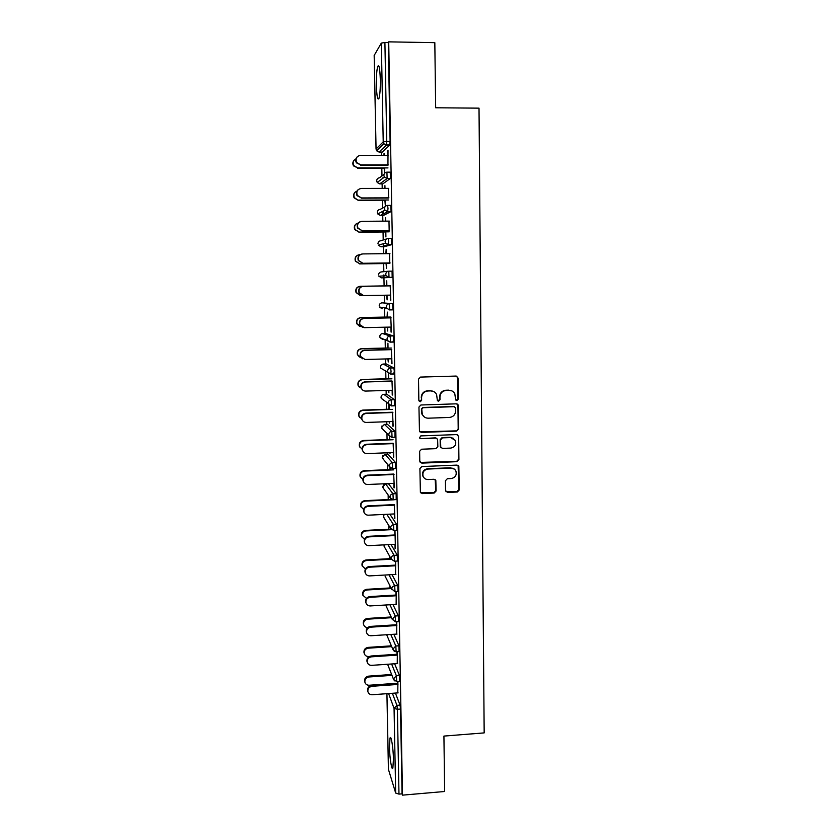 <?xml version="1.0" encoding="UTF-8"?>
<svg xmlns="http://www.w3.org/2000/svg" width="837" height="837" viewBox="0 0 837 837"><rect width="100%" height="100%" fill="white"/><g stroke="black" fill="none" stroke-linecap="round" stroke-linejoin="round"><path stroke-width="1.26" d="M456.897 400.588L458.257 399.155L458.027 378L456.039 376.064L420.467 377.089L418.51 379.151L418.845 400.41L420.258 401.77L421.618 400.327L421.576 397.585C421.9 393.693 423.982 391.496 427.812 390.994L430.783 390.9C433.409 390.931 435.345 392.114 436.579 394.436L437.364 400.4L438.63 401.174L439.99 399.741L439.948 397C440.283 393.118 442.354 390.931 446.173 390.429L449.124 390.335C451.656 390.366 453.549 391.486 454.794 393.693L455.663 399.856L456.897 400.588M456.05 400.316L457.87 398.956L457.64 377.843L456.625 376.137M419.327 401.436L421.293 400.117L421.576 397.585M437.741 400.881L439.624 399.531L439.948 397M393.442 759.149C393.285 747.964 391.099 734.583 390.032 738.014L389.467 746.96C389.613 757.851 391.768 771.411 392.867 768.052L393.442 759.149M380.312 79.567C379.914 68.477 379.056 64.104 377.717 66.437C376.723 70.046 376.273 76.334 376.378 85.311C376.755 96.286 377.623 100.649 378.962 98.4C379.956 94.905 380.406 88.628 380.312 79.567M445.556 490.587L447.533 492.449L457.337 492.01L459.251 489.98L458.833 466.199L457.033 465.1L421.838 466.554L419.902 468.594L420.383 492.365L422.256 493.589L434.183 493.045L436.108 491.016L435.826 480.448L433.995 479.277L428.073 479.538C425.719 479.517 424.066 478.44 423.103 476.316C422.267 472.309 423.867 469.892 427.916 469.055L451.08 468.082C453.298 468.103 454.909 469.086 455.903 471.053C456.918 475.134 455.349 477.634 451.206 478.544L447.356 478.701L445.43 480.741L445.556 490.587M388.703 41.85L434.821 42.666L435.669 107.774L479.015 108.151L484.173 732.898L443.924 736.079L444.656 791.499L402.492 795.15L388.703 41.85L388.284 42.53L384.905 42.478L386.757 141.463L390.105 141.484L388.284 42.53M456.657 431.128L458.582 429.088L458.121 404.878L456.353 403.832L420.896 404.993L418.95 407.044L419.463 431.233L421.314 432.415L456.657 431.128L458.195 428.826L457.944 405.537L457.117 403.968M458.666 436.475L458.917 459.639L457.002 461.679L421.785 463.112L419.787 461.218L419.64 451.269L421.576 449.218L435.92 448.663L437.856 446.623L437.605 439.258L435.774 438.117L420.823 438.672L419.525 437.835L420.781 435.899L456.699 434.581L458.666 436.475L458.917 459.639M374.191 55.42L381.327 43.095L384.905 42.478M402.492 795.15L402.074 793.842L398.977 794.114L395.681 793.057L388.441 769.412M364.827 681.977L364.618 681.318C364.388 678.441 365.748 676.714 368.698 676.129L391.611 674.486M391.067 645.871L391.046 645.086M390.502 617.015L390.471 615.488M389.937 587.961L389.896 585.67M389.372 558.708L389.32 555.653M388.807 529.246L388.734 525.416M388.232 499.574L388.148 494.97M387.657 469.693L387.552 464.315M387.353 454.177L387.332 452.786M387.071 439.603L386.956 433.44M386.778 424.328L386.725 421.733M386.485 409.303L386.349 402.356M386.192 394.269L386.119 390.46M385.899 378.784L385.742 371.053M385.606 363.99L385.512 358.947M385.302 348.046L385.135 339.54M385.02 333.503L384.894 327.204M384.706 317.087L384.518 307.807M384.424 302.806L384.277 295.231M384.099 285.909L383.942 277.842M383.942 277.738L383.89 274.881M383.827 271.68L383.67 263.582M383.472 253.684L383.346 246.737M383.325 246.109L383.283 243.839M383.21 239.999L383.053 232.016M382.844 221.156L382.739 215.412M382.708 214.251L382.676 212.577M382.593 208.089L382.446 200.21M382.216 188.388L382.122 183.868M381.975 175.948L381.818 168.185M381.578 155.379L381.515 152.083M384.319 153.757L384.35 155.389M388.023 150.388L387.939 164.931M384.696 173.081L384.591 167.913M383.984 153.746L384.016 155.379M384.256 168.185L384.361 173.343M387.667 150.388L387.761 155.389M394.635 663.772L399.5 675.564L399.647 681.349M395.409 693.067L400.044 705.12L400.515 709.044L397.387 709.284L398.977 794.114M402.074 793.842L400.515 709.044M390.105 141.484L389.739 145.115L382.185 152.083M397.24 663.595L397.355 651.709M397.02 651.73L397.083 655.109M392.961 604.565L398.402 615.812L398.527 621.619M396.131 604.377L396.236 591.539M395.891 591.56L395.974 595.766M390.994 544.51L397.293 555.182L397.387 561.031M394.97 530.501L395.43 548.538M394.761 530.512L394.855 535.565M395.012 544.301L395.095 548.559M388.535 483.796L396.152 493.684L396.215 499.563M389.969 467.506L390.011 469.599M390.345 470.007L390.304 467.893M393.714 474.495L394.3 487.804M393.882 483.357L393.955 487.814M387.426 424.307L395.012 431.264L395.012 437.207M389.09 421.649L389.446 423.135L389.425 421.639M388.766 404.648L388.86 409.22M389.195 409.502L389.111 405.045M392.553 412.536L393.16 426.179M392.72 421.524L392.815 426.19M386.296 363.969L393.84 367.924L394.321 371.22L393.725 373.93M387.897 358.885L388.284 361.961L388.232 358.874M388.023 348.129L387.929 343.16L387.688 347.983M391.381 349.667L391.998 363.656M391.559 358.791L391.643 363.666M379.328 304.909L379.192 305.861C379.339 304.061 380.291 303.057 382.059 302.848L392.658 303.643L392.909 309.711L391.883 309.732M385.292 308.707L385.02 307.88M386.684 295.189L387.102 299.908L387.018 295.179M386.84 285.867L386.746 280.834L386.506 285.867M390.199 285.867L390.816 300.221M390.366 295.126L390.46 300.221M388.19 238.419L391.465 238.388L391.58 244.707L384.099 246.737L380.961 246.769L388.284 244.739L391.58 244.707M385.48 231.995L385.909 236.955L385.815 231.87M385.606 221.135L385.543 217.61L385.271 221.146M388.985 221.114L389.163 230.51M386.997 172.15L390.241 172.15L390.46 178.396L382.823 183.868M382.561 178.469L382.687 177.904M388.378 188.377L388.556 197.846M384.874 200.2L385.302 205.138L385.208 200.012M384.978 188.388L384.926 185.647L384.643 188.388M387.594 205.41L390.848 205.389L391.078 211.594L383.451 215.412M383.053 212.577L383.074 211.175M389.592 253.611L389.77 262.944M386.077 263.55L386.506 268.551L386.412 263.498M386.223 253.653L386.139 249.332L385.888 253.653M388.776 271.188C386.914 271.397 385.909 272.464 385.752 274.369L386.087 275.718L389.017 277.298L388.776 271.188L392.061 271.136L392.176 277.403L381.567 277.874L392.176 277.403M390.795 317.882L391.402 332.059M390.963 327.079L391.057 332.059M387.29 327.152L387.698 331.044L387.625 327.152M387.437 317.108L387.343 312.117L387.102 317.035M379.789 336.558L380.04 337.677L379.81 336.568C379.946 334.779 380.898 333.775 382.666 333.555L385.763 333.492L393.254 335.909L393.725 339.142L392.982 341.946M391.978 381.212L392.574 395.033M392.145 390.272L392.229 395.043M388.494 390.387L388.87 392.658L388.828 390.377M388.609 378.92L388.514 373.993L388.274 378.711M386.861 394.248L394.426 399.709L394.384 405.683M393.139 443.631L393.735 457.107M393.306 452.555L393.39 457.117M389.686 452.691L390.021 453.403L390.011 452.681M389.372 436.192L389.435 439.519M389.77 439.864L389.707 436.579M387.981 454.156L395.587 462.589L395.619 468.5M394.279 505.14L394.876 518.281M394.447 513.939L394.53 518.302M390.555 498.58L390.576 499.469M390.91 499.94L390.889 498.967M389.843 514.159L396.728 524.548L396.801 530.407M395.577 574.444L395.671 561.125M395.326 561.146L395.409 565.77M392.03 574.642L397.847 585.607L397.962 591.435M396.686 634.09L396.79 621.734M396.456 621.755L396.529 625.542M393.829 634.279L398.956 645.798L399.092 651.594M397.784 692.9L397.91 681.475M397.575 681.506L397.627 684.467M451.834 390.879L449.124 390.335M439.592 396.801C439.927 392.93 441.988 390.743 445.797 390.241L448.747 390.147M433.754 391.549L430.783 390.9M421.252 397.387C421.576 393.505 423.648 391.308 427.477 390.806L430.438 390.712M419.881 431.85L456.27 430.867M455.61 408.027L454.229 406.677L423.114 407.713L421.754 409.147L422.319 414.451C423.522 416.899 425.478 418.144 428.209 418.186L449.448 417.443C453.246 416.931 455.307 414.754 455.642 410.894L455.61 408.027M424.265 416.941L421.984 414.231L421.471 411.814L421.429 408.927L422.79 407.493L453.842 406.468M420.216 462.411L456.615 461.365L458.53 459.335M436.83 438.389L435.428 437.845L420.823 438.672M419.745 438.211L420.498 438.4M450.745 448.088C454.962 447.157 456.521 444.625 455.412 440.471L450.62 437.563L442.449 437.866L440.513 439.917L440.764 447.272L442.585 448.402L450.745 448.088M453.57 438.358L450.62 437.563M441.141 447.837L440.241 446.226L440.157 439.645L442.082 437.594L450.243 437.291M458.278 436.203L457.63 434.78M454.376 469.118L451.08 468.082M424.014 477.822L422.769 475.981C421.932 471.984 423.543 469.567 427.581 468.73L450.704 467.768M420.582 492.752L433.838 492.679L435.763 490.649L435.23 479.664M445.943 491.717L456.95 491.643L458.864 489.614L458.111 465.372M355.924 158.873C353.193 160.39 352.471 162.629 353.769 165.59L357.744 167.902L353.507 165.872C352.44 163.78 352.649 161.865 354.156 160.139M357.744 167.902L387.991 167.913M357.472 168.174L384.601 168.185M388.117 155.389L360.548 155.337C356.562 156.163 355.275 158.57 356.677 162.535L360.757 164.91L356.405 162.828C355.306 160.683 355.537 158.727 357.085 156.958M387.95 165.213L360.465 165.192M388.295 164.931L360.757 164.91M357.033 191.024C354.103 192.343 353.224 194.55 354.386 197.647L358.184 200.315L354.114 197.846C353.099 195.534 353.517 193.567 355.369 191.935M358.456 200.116L388.598 199.991M358.184 200.315L385.208 200.2M358.382 222.935C355.097 223.939 353.978 226.126 355.014 229.484L359.157 232.1L354.752 229.62C353.769 226.973 354.449 224.933 356.792 223.479M359.157 232.1L389.184 231.839M358.885 232.215L385.815 231.985M360.025 254.699L359.659 254.71C356.081 255.39 354.752 257.534 355.662 261.123L359.858 263.843L355.401 261.186C354.48 258.099 355.505 255.996 358.466 254.887M359.858 263.843L389.78 263.456M359.586 263.896L386.412 263.55M360.004 295.335L356.06 292.542C355.244 289.027 356.583 286.945 360.077 286.285L360.36 286.285C356.855 286.945 355.516 289.037 356.321 292.552L360.559 295.356L361.793 295.335M363.028 295.566L358.979 292.699C358.152 289.1 359.523 286.965 363.101 286.296L390.199 285.856L360.36 286.285M386.84 285.856L360.077 286.285M359.617 326.367L356.719 323.689C355.997 320.247 357.347 318.206 360.768 317.568L361.05 317.642C357.619 318.28 356.259 320.33 356.991 323.773L361.176 326.65M390.774 317.035L361.05 317.642M387.426 317.035L360.768 317.568M388.734 188.377L361.27 188.44C357.399 189.214 356.081 191.537 357.305 195.408L361.469 197.95L357.022 195.628C355.976 193.253 356.405 191.223 358.309 189.56M388.556 198.055L361.186 198.16M388.912 197.846L361.469 197.95M389.341 221.114L361.982 221.303C358.226 222.035 356.876 224.295 357.943 228.062L362.18 230.74L357.661 228.198C356.656 225.488 357.357 223.395 359.753 221.91M389.163 230.635L361.898 230.866M389.519 230.51L362.18 230.74M389.948 253.611L362.693 253.925C359.021 254.626 357.661 256.813 358.592 260.506L362.892 263.289L358.309 260.558C357.378 257.398 358.424 255.243 361.458 254.103M389.77 262.985L362.599 263.341M390.126 262.933L362.892 263.289M363.101 286.296L363.394 286.296C359.805 286.965 358.424 289.11 359.261 292.72L363.593 295.587L390.722 295.116M363.394 286.296L390.544 285.856M362.609 327.372L359.648 324.62C358.906 321.094 360.287 319.012 363.802 318.353L364.095 318.426C360.569 319.085 359.188 321.178 359.931 324.714L364.294 327.654L391.318 327.068M363.802 318.353L390.795 317.798M364.095 318.426L391.141 317.872M359.439 357.022L357.389 354.626C356.74 351.258 358.09 349.259 361.458 348.631L361.741 348.778C358.362 349.395 357.001 351.404 357.65 354.783L361.071 357.65M391.35 348.046L361.741 348.778M388.023 347.983L361.458 348.631M362.431 358.77L360.318 356.321C359.648 352.869 361.05 350.818 364.493 350.18L364.786 350.326C361.333 350.965 359.931 353.015 360.601 356.478L364.984 359.481L391.904 358.78M364.493 350.18L391.381 349.51M364.786 350.326L391.737 349.657M359.523 387.405L358.048 385.355C357.472 382.038 358.832 380.082 362.139 379.464L362.421 379.674C359.104 380.291 357.734 382.258 358.32 385.575L361.427 388.431M391.925 378.826L362.421 379.674M388.609 378.701L362.139 379.464M362.494 389.906L360.988 387.803C360.391 384.403 361.793 382.394 365.183 381.766L365.476 381.986C362.076 382.624 360.674 384.633 361.27 388.033C362.076 390.011 363.54 391.025 365.664 391.078L392.49 390.262M365.183 381.766L391.967 380.992M365.476 381.986L392.323 381.201M359.795 417.621L358.717 415.874C358.194 412.62 359.554 410.685 362.819 410.088L363.101 410.36C359.826 410.967 358.456 412.903 358.989 416.167L361.615 418.908M392.501 409.387L363.101 410.36M389.184 409.209L362.819 410.088M362.766 420.854L361.657 419.055C361.124 415.727 362.526 413.75 365.863 413.133L366.156 413.426C362.808 414.043 361.406 416.02 361.94 419.368C362.724 421.367 364.189 422.392 366.355 422.444L393.066 421.513M365.863 413.133L392.553 412.233M366.156 413.426L392.898 412.526M360.192 447.68L359.387 446.184C358.906 442.982 360.276 441.078 363.488 440.482L363.771 440.827C360.548 441.423 359.178 443.328 359.648 446.539L362.159 449.27M393.066 439.739L363.771 440.827M389.76 439.509L363.488 440.482M363.164 451.635L362.337 450.097C361.846 446.822 363.248 444.876 366.543 444.259L366.836 444.625C363.53 445.242 362.128 447.188 362.62 450.473C363.373 452.503 364.848 453.539 367.024 453.581L393.652 452.545M366.543 444.259L393.128 443.254M366.836 444.625L393.484 443.61M360.684 477.582L360.046 476.284C359.617 473.135 360.988 471.262 364.158 470.666L364.44 471.085C361.26 471.67 359.879 473.554 360.318 476.713L362.839 479.465M393.631 469.871L364.44 471.085M390.335 469.588L364.158 470.666M363.656 482.248L363.007 480.919C362.557 477.697 363.959 475.772 367.213 475.165L367.506 475.604C364.252 476.211 362.839 478.136 363.289 481.369C364.032 483.409 365.497 484.456 367.694 484.497L394.217 483.347M367.213 475.165L393.704 474.056M367.506 475.604L394.06 474.485M361.218 507.327L360.705 506.186C360.318 503.079 361.689 501.227 364.817 500.641L365.099 501.122C361.961 501.708 360.58 503.56 360.977 506.678L363.603 509.492M394.185 499.794L365.099 501.122M390.9 499.448L364.817 500.641M364.2 512.704L363.666 511.533C363.268 508.352 364.67 506.458 367.882 505.851L368.175 506.354C364.953 506.96 363.551 508.854 363.959 512.045C364.681 514.096 366.146 515.142 368.364 515.184L394.792 513.918M367.882 505.851L394.269 504.627M368.175 506.354L394.625 505.119M361.793 536.904L361.364 535.879C361.009 532.813 362.379 530.993 365.476 530.407L365.759 530.94C362.651 531.526 361.281 533.357 361.636 536.433L364.451 539.321M391.339 529.675L365.759 530.94M390.952 529.13L365.476 530.407M364.775 542.972L364.336 541.916C363.969 538.787 365.371 536.915 368.542 536.318L368.835 536.883C365.654 537.49 364.252 539.363 364.618 542.502C365.33 544.573 366.794 545.619 369.023 545.651L395.357 544.28M368.542 536.318L394.844 534.979M368.835 536.883L395.19 535.544M362.39 566.304L362.023 565.362C361.699 562.338 363.059 560.539 366.135 559.953L366.418 560.56C363.342 561.146 361.971 562.956 362.295 565.979L365.403 568.961M387.95 544.667L394.112 555.36C392.312 555.632 391.339 556.657 391.193 558.457L391.308 559.21L366.418 560.56M390.973 558.614L366.135 559.953M365.371 573.063L364.995 572.1C364.66 569.003 366.062 567.162 369.201 566.555L369.494 567.193C366.344 567.789 364.942 569.641 365.277 572.749C365.968 574.82 367.443 575.877 369.682 575.898L395.911 574.423M369.201 566.555L395.399 565.121M369.494 567.193L395.755 565.749M363.007 595.525L362.683 594.657C362.379 591.665 363.739 589.886 366.784 589.3L367.066 589.97C364.022 590.556 362.651 592.345 362.955 595.327L366.46 598.392M391.35 588.557L367.066 589.97M391.025 587.898L366.784 589.3M365.989 602.964L365.654 602.065C365.35 599.01 366.742 597.189 369.849 596.582L370.153 597.283C367.035 597.89 365.633 599.721 365.936 602.776C366.616 604.858 368.081 605.915 370.341 605.925L396.476 604.356M369.849 596.582L395.964 595.044M370.153 597.283L396.309 595.745M363.624 624.559L363.331 623.743C363.049 620.792 364.419 619.024 367.422 618.449L367.705 619.171C364.691 619.757 363.321 621.525 363.603 624.475C364.21 626.453 365.581 627.478 367.715 627.562M391.496 617.696L367.705 619.171M391.161 616.974L367.422 618.449M366.616 632.667L366.313 631.82C366.031 628.807 367.422 626.997 370.509 626.4L370.801 627.164C367.715 627.771 366.313 629.581 366.596 632.594C367.255 634.687 368.719 635.733 370.99 635.743L397.02 634.069M370.509 626.4L396.518 624.758M370.801 627.164L396.864 625.521M364.241 653.394L363.98 652.63C363.718 649.721 365.089 647.974 368.06 647.388L368.343 648.173C365.361 648.759 363.99 650.516 364.252 653.425C364.88 655.476 366.313 656.501 368.531 656.501L369.483 656.438M391.706 646.635L368.343 648.173M391.371 645.85L368.06 647.388M367.223 662.151L366.962 661.366C366.7 658.395 368.092 656.606 371.147 655.999L371.44 656.825C368.385 657.432 366.983 659.232 367.244 662.213C367.893 664.306 369.358 665.352 371.628 665.352L397.575 663.574M371.147 655.999L397.062 654.262M371.44 656.825L397.418 655.089M391.967 675.365L368.981 676.976C366.02 677.562 364.66 679.299 364.89 682.176C365.518 684.227 366.941 685.252 369.169 685.241L397.606 683.222M367.82 691.393L367.61 690.713C367.37 687.773 368.761 686.005 371.785 685.398L372.088 686.288C369.054 686.895 367.652 688.673 367.893 691.613C368.531 693.706 369.985 694.752 372.266 694.741L398.119 692.869M371.785 685.398L397.606 683.557M372.088 686.288L397.962 684.436M374.191 55.273L376.064 149.007L383.22 141.851L381.327 43.095M376.064 149.091L376.671 150.817L379.098 152.083L382.268 152.083M374.17 55.357L376.043 149.038L376.671 150.817L383.859 143.765L383.22 141.851L386.757 141.463L386.412 145.094L379.015 152.083M395.681 793.057L394.06 708.405L388.598 693.559M386.935 693.685L388.452 769.705M392.375 693.287L396.926 705.35L397.387 709.284L394.06 708.405L396.926 705.35L400.044 705.12M389.739 145.115L386.412 145.094L383.859 143.765L386.495 144.947L389.833 144.958M376.681 180.865L377.205 182.476L376.702 180.823C376.838 178.982 377.811 177.957 379.6 177.768L383.984 174.41M379.663 183.868L377.205 182.476L384.392 177.099L387.133 178.407L386.914 172.15C385.03 172.338 384.016 173.416 383.859 175.362L384.392 177.099L387.039 178.563L379.726 183.868L382.886 183.868M390.356 178.563L387.133 178.407L390.46 178.396M377.403 211.688L377.309 212.441C377.466 210.589 378.439 209.574 380.228 209.376L385.03 206.77M390.973 211.761L387.657 211.782L380.343 215.433L383.492 215.412M378.042 243.002L377.958 243.797C378.094 241.966 379.056 240.951 380.835 240.753L386.464 238.963M378.68 274.076L378.575 274.934C378.722 273.124 379.674 272.119 381.452 271.91L388.263 271.23M382.059 302.848L392.658 303.643M392.773 309.868L389.519 309.931L386.663 308.131L389.508 309.931M382.624 333.555L389.99 335.982L393.254 335.909M393.369 342.082L390.147 342.155M386.349 363.969L383.262 364.053L390.597 368.018L393.84 367.924M393.955 374.055L390.774 374.149M386.935 394.248L383.848 394.342L391.193 399.814L394.426 399.709M394.541 405.799L391.392 405.903M383.785 394.342L383.848 394.342C382.101 394.572 381.159 395.566 381.023 397.334L381.201 398.297L391.465 405.778L391.193 399.814C389.351 400.055 388.358 401.111 388.211 402.963L388.41 403.978L391.151 405.788M387.521 424.296L384.445 424.411L391.789 431.379L395.012 431.264M384.35 424.411L381.62 427.393L381.787 428.303L388.996 435.47L392.061 437.312L391.789 431.379C389.958 431.63 388.964 432.677 388.818 434.518L388.996 435.47L391.789 437.322M388.086 454.146L385.03 454.271L392.375 462.715L395.587 462.589M384.915 454.271L382.216 457.243L382.363 458.101L389.571 466.743L392.658 468.615L392.375 462.715C390.555 462.976 389.561 464.012 389.414 465.843L389.571 466.743L392.417 468.626M388.661 483.786L385.606 483.922L392.961 493.82L396.152 493.684M385.48 483.932L382.802 486.883L382.938 487.699L390.157 497.785L393.254 499.699L392.961 493.82C391.141 494.081 390.157 495.127 390.011 496.937L390.157 497.785L393.024 499.71M386.799 514.305L393.536 524.705L396.728 524.548M384.057 514.431L383.513 517.088L390.733 528.607L393.84 530.553L393.536 524.705C391.726 524.966 390.753 526.002 390.607 527.802L393.62 530.574M384.654 547.304L384.016 544.866L384.089 546.289L391.308 559.21L394.415 561.198L394.112 555.36L397.293 555.182M394.227 561.229L397.596 561.02M388.975 574.81L394.687 585.785L397.847 585.607M389.916 604.743L395.252 616.001L398.402 615.812M390.785 634.467L395.817 645.997L398.956 645.798M391.601 663.982L396.372 675.783L399.5 675.564M388.012 208.382L387.541 205.41C385.658 205.609 384.643 206.676 384.497 208.612L384.947 210.202L387.657 211.782L388.012 208.382M380.301 215.433L377.759 213.937L384.947 210.202L387.761 211.615L391.078 211.594M377.33 212.42L377.759 213.937L377.309 212.452M388.63 241.464L388.159 238.419C386.286 238.629 385.282 239.696 385.125 241.611L385.512 243.075L388.284 244.739L388.63 241.464M391.695 244.54L388.399 244.571L385.512 243.075L378.314 245.189L380.961 246.769M392.302 277.246L388.891 277.455L386.087 275.718L378.889 276.22L381.567 277.874M392.909 309.711L389.634 309.774L389.383 303.705C387.531 303.925 386.527 304.982 386.38 306.876L386.663 308.131L379.464 307.053L382.174 308.769M390.46 339.215L389.99 335.982C388.138 336.212 387.144 337.259 386.997 339.142L387.238 340.303L390.105 342.155L390.46 339.215M393.516 341.925L390.251 342.009L380.04 337.677L382.781 339.445M391.057 371.314L390.597 368.018C388.755 368.249 387.751 369.305 387.604 371.168L387.824 372.256L390.712 374.149L391.057 371.314M380.636 365.863L380.416 367.056C380.553 365.277 381.505 364.283 383.262 364.053L383.21 364.053M381.316 395.985L381.201 398.297L383.513 400.117M394.698 405.673L391.308 405.903M382.028 425.845L381.787 428.303L383.503 430.009M395.294 437.196L391.894 437.427M382.195 457.201L383.639 459.628M395.87 468.49L392.49 468.72M383.649 484.79L382.781 486.81L383.901 489.049M396.456 499.553L393.066 499.783M384.037 514.431L383.367 516.241L384.256 518.26M397.031 530.396L393.652 530.616M398.161 591.424L395.001 591.613L394.687 585.785C392.888 586.067 391.915 587.103 391.768 588.871L394.792 591.623M391.873 589.593L385.104 576.17M398.726 621.609L395.566 621.807L395.252 616.001L392.344 619.077L395.378 621.818M386.663 634.739L393.013 649.721L396.142 651.793L395.817 645.997L392.919 649.073L394.311 651.385M399.28 651.584L395.953 651.803M387.594 664.254L393.578 679.466L396.707 681.559L396.372 675.783L393.495 678.838L394.447 680.847M399.835 681.339L396.518 681.58M368.698 676.129L368.981 676.976M390.816 737.952L390.032 738.014M379.004 66.458L377.717 66.437M386.914 693.685L388.42 769.527M379.977 335.511L379.789 336.547M380.626 368.092L390.858 374.013L394.112 373.919M382.791 455.454L382.195 457.18M385.648 605.005L392.448 619.767M361.364 535.879L361.636 536.433M364.618 542.502L364.336 541.916M362.023 565.362L362.295 565.979M365.277 572.749L364.995 572.1M362.683 594.657L362.955 595.327M365.936 602.776L365.654 602.065M363.331 623.743L363.603 624.475M366.596 632.594L366.313 631.82M363.98 652.63L364.252 653.425M367.244 662.213L366.962 661.366M364.618 681.318L364.89 682.176M367.893 691.613L367.61 690.713"/></g></svg>
